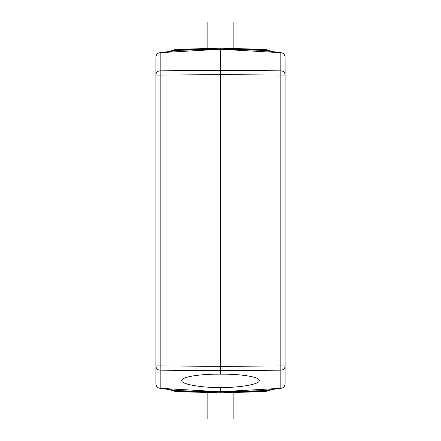 <?xml version="1.0" encoding="UTF-8"?>
<svg xmlns="http://www.w3.org/2000/svg" width="441" height="441" viewBox="0 0 441 441"><rect width="100%" height="100%" fill="white"/><g stroke="black" fill="none" stroke-linecap="round" stroke-linejoin="round"><path stroke-width="0.66" d="M216.013 391.79L216.2 392.699L177.227 391.647A20.104 20.104 0 0 0 178.329 391.707A20.11 20.104 -44.2 0 1 177.227 391.647A20.104 20.104 0 0 1 169.818 389.568A20.104 20.104 0 0 0 177.227 391.647M224.849 391.795L261.767 390.825L266.331 390.186L261.767 390.825L224.849 391.795L224.8 392.699L263.773 391.647A20.104 20.104 0 0 1 262.671 391.707A20.11 20.104 -135.8 0 0 263.773 391.647A20.104 20.104 0 0 0 271.182 389.568M220.5 392.81L178.329 391.707L220.5 392.81L262.671 391.707L220.5 392.81L220.5 391.757L261.618 390.682A20.11 20.104 44.2 0 0 263.63 390.528L281.137 388.306L220.5 391.718L220.5 387.639C241.221 387.534 259.705 384.166 259.269 380.572C259.705 376.972 241.221 373.918 220.5 374.172L220.5 49.282L281.137 52.694L263.63 50.472A20.11 20.104 -44.2 0 0 261.618 50.318L280.845 52.666C283.425 53.041 284.853 54.568 285.118 57.242L285.118 75.075A4.305 4.245 180 0 0 280.845 70.83L220.5 70.389L160.155 70.83L160.155 52.666L220.5 49.282L179.382 50.318L160.155 52.666C157.575 53.041 156.147 54.568 155.882 57.242L155.882 75.075A4.305 4.245 0 0 1 160.155 70.83L160.155 75.075L155.882 75.075L155.882 365.925A4.305 4.245 -0 0 0 160.155 370.17L220.5 370.611L280.845 370.17L280.845 388.334L261.767 390.825L261.761 390.478L261.767 390.825M224.96 392.242L262.66 391.404L262.643 390.787M224.971 392.093L262.654 391.255L269.683 389.756M224.976 391.939L262.654 391.106L269.087 389.833M224.987 391.79L262.649 390.958L268.409 389.921M224.822 392.545L262.665 391.558L270.223 389.69M177.227 49.353A20.104 20.104 0 0 1 178.329 49.293L177.227 49.353A20.104 20.104 0 0 0 169.818 51.432A20.104 20.104 0 0 1 177.227 49.353A20.11 20.104 44.2 0 1 178.329 49.293L178.357 50.213M216.04 392.242L178.34 391.404L178.357 390.787M216.151 49.205L179.233 50.175L179.239 50.522L179.233 50.175L178.291 50.219L178.368 50.566L178.291 50.219L174.669 50.814L179.233 50.175L216.151 49.205L216.2 48.301L178.329 49.293L220.5 48.19L220.5 49.243L261.618 50.318L224.849 49.205L224.8 48.301L262.671 49.293A20.11 20.104 135.8 0 1 263.773 49.353A20.104 20.104 0 0 0 262.671 49.293L263.773 49.353A20.104 20.104 0 0 1 271.182 51.432M224.971 48.907L262.654 49.745L262.643 50.213M224.96 48.758L262.66 49.596L269.683 51.244M220.5 391.757L159.863 388.306L177.37 390.528A20.11 20.104 135.8 0 0 179.382 390.682L220.5 391.757M179.233 390.825L179.239 390.478L179.233 390.825L216.151 391.795L178.291 390.781L178.368 390.434L178.291 390.781L160.155 388.334L160.155 365.925L220.5 366.366L285.118 365.925L285.118 383.758C284.853 386.432 283.425 387.959 280.845 388.334M280.845 52.666L280.845 370.17A4.305 4.245 180 0 0 285.118 365.925L285.118 75.075L220.5 74.634L160.155 75.075L160.155 365.925L155.882 365.925L155.882 383.758C156.147 386.432 157.575 387.959 160.155 388.334M216.04 48.758L178.34 49.596L170.777 51.31M216.029 48.907L178.346 49.745L171.317 51.244M216.024 49.061L178.346 49.894L171.913 51.167M216.013 49.21L178.351 50.042L172.591 51.079M179.233 50.175L179.382 50.318A20.11 20.104 -135.8 0 0 177.37 50.472L160.155 52.666M262.671 49.293L220.5 48.19L262.671 49.293L262.66 49.596L270.223 51.31M262.709 50.219L266.331 50.814L262.709 50.219L262.632 50.566L262.709 50.219M220.5 48.19L178.329 49.293M216.024 391.939L178.346 391.106L171.913 389.833M216.151 391.795L178.351 390.958L172.591 389.921M224.987 49.21L262.649 50.042L268.409 51.079M216.029 392.093L178.346 391.255L171.317 389.756M220.5 374.172C199.779 373.918 181.295 376.972 181.731 380.572C181.295 384.166 199.779 387.534 220.5 387.639M216.178 48.455L178.335 49.442L170.281 51.377M224.976 49.061L262.654 49.894L269.087 51.167M233.135 48.521L233.135 22.05L207.865 22.05L207.865 48.521M207.865 392.479L207.865 418.95L233.135 418.95L233.135 392.479M262.671 391.707L270.719 389.623M224.849 49.205L261.767 50.175L261.761 50.522L261.767 50.175M178.329 391.707L178.34 391.404L170.777 389.69M270.719 51.377L262.665 49.442L224.822 48.455M170.281 389.623L178.335 391.558L216.178 392.545"/></g></svg>
